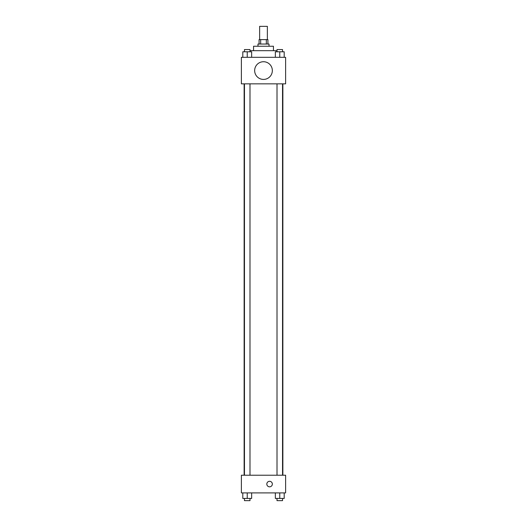 <?xml version="1.0" encoding="UTF-8"?>
<svg xmlns="http://www.w3.org/2000/svg" width="527" height="527" viewBox="0 0 527 527"><rect width="100%" height="100%" fill="white"/><g stroke="black" fill="none" stroke-linecap="round" stroke-linejoin="round"><path stroke-width="0.79" d="M267.367 39.617L267.367 26.35L259.633 26.35L259.633 39.617M260.661 44.037L260.661 39.617L259.08 39.617L259.08 44.037M260.661 39.617L267.92 39.617L267.92 44.037M266.339 44.037L266.339 39.617M257.973 46.251L257.973 44.037L269.027 44.037L269.027 46.251M253.553 50.671L253.553 46.251L273.447 46.251L273.447 50.671M249.989 50.671L277.011 50.671M241.386 57.305L285.614 57.305L285.614 83.839L241.386 83.839L241.386 57.305M263.5 79.419A8.847 8.847 0 0 1 255.839 66.152A8.847 8.847 0 0 1 271.161 66.152A8.847 8.847 0 0 1 263.5 79.419M241.386 475.222L285.614 475.222L285.614 492.91L241.386 492.91L241.386 475.222M269.58 486.829A2.767 2.767 0 0 1 267.189 482.686A2.767 2.767 0 0 1 271.978 482.686A2.767 2.767 0 0 1 269.58 486.829M275.351 492.91L275.351 498.437L284.198 498.437L284.198 492.91L284.198 498.437M279.771 498.437L279.771 492.91M282.538 498.437L282.538 500.65L277.011 500.65L277.011 498.437M242.802 492.91L242.802 498.437L251.649 498.437L251.649 492.91L251.649 498.437M247.229 498.437L247.229 492.91M249.989 498.437L249.989 500.65L244.462 500.65L244.462 498.437M275.351 57.305L275.351 51.778L284.198 51.778L284.198 57.305L284.198 51.778M279.771 57.305L279.771 51.778M282.538 51.778L282.538 49.564L277.011 49.564L277.011 51.778M242.802 57.305L242.802 51.778L251.649 51.778L251.649 57.305L251.649 51.778M247.229 57.305L247.229 51.778M249.989 51.778L249.989 49.564L244.462 49.564L244.462 51.778M282.867 475.222L282.867 83.839M244.133 475.222L244.133 83.839M277.011 83.839L277.011 475.222M282.538 83.839L282.538 475.222M249.989 475.222L249.989 83.839M244.462 475.222L244.462 83.839"/></g></svg>
